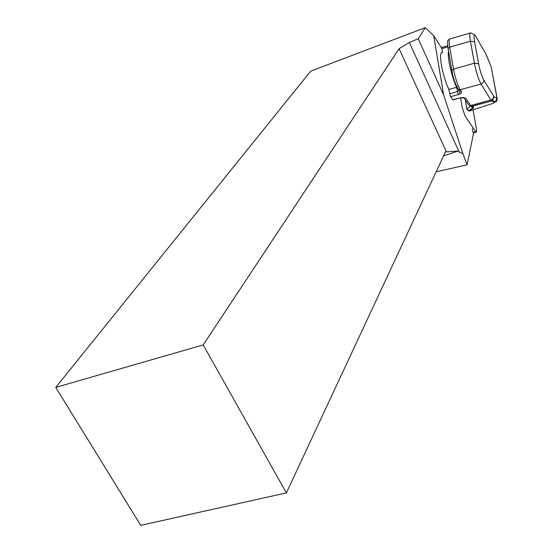 <?xml version="1.0" encoding="UTF-8"?>
<svg xmlns="http://www.w3.org/2000/svg" width="553" height="553" viewBox="0 0 553 553"><rect width="100%" height="100%" fill="white"/><g stroke="black" fill="none" stroke-linecap="round" stroke-linejoin="round"><path stroke-width="0.83" d="M442.338 52.653C440.347 51.996 440.008 55.908 441.322 64.397C443.071 73.936 445.58 82.286 448.842 89.455L450.536 96.706L458.306 94.584C460.856 93.754 461.9 92.752 461.437 91.57L460.227 89.731L481.034 84.021L490.912 100.086L491.596 100.929L494.61 102.167C495.039 102.436 494.043 102.982 491.631 103.812L469.144 111.084M442.573 52.59L441.875 48.457L433.718 35.675L425.292 27.65L310.717 71.137L55.749 387.397L203.207 344.92L399.093 48.699L446.43 151.881L458.306 151.017L459.301 152.269L409.365 42.519L399.093 48.699M443.589 155.891L458.306 151.017M446.43 151.881L445.621 151.536L286.371 492.903L203.207 344.92M55.749 387.397L140.725 525.35L286.371 492.903M425.292 27.65L418.241 38.751L443.624 94.909L462.847 153.589L459.301 152.269M418.241 38.751L409.365 42.519M436.172 171.783L467.085 164.863L462.847 153.589M433.718 35.675L443.624 94.909M450.536 96.706L452.921 99.893M467.085 164.863L473.409 133.916L472.269 128.586M448.842 89.455L456.605 87.319L458.306 94.584M492.778 100.764L492.903 101.469L493.698 101.144M486.419 55.12L491.154 66.678L497.002 98.13L494.154 96.913L492.536 100.667L495.405 101.835C496.221 102.187 496.822 101.137 497.209 98.683L497.002 98.13L495.405 101.835L494.61 102.167M494.154 96.913L483.785 80.095C481.753 76.266 480.018 70.819 478.601 63.761L474.605 41.807C473.61 35.551 474.011 33.781 475.822 36.484L485.7 53.62L491.154 66.678L497.133 98.275M470.036 111.022L468.674 110.897L466.953 109.3M468.688 110.897L472.732 107.8L473.61 107.794L469.573 110.877L466.96 109.294M473.61 107.794L473.672 107.213L471.363 106.39L472.732 107.8L471.094 106.39M473.672 107.213L471.405 106.411M492.115 103.646L491.631 103.812M473.085 110.006L476.292 128.234C476.755 131.068 476.672 132.374 476.05 132.153L465.011 115.943L462.094 106.992L460.649 97.791M472.234 105.139L472.421 106.217M472.525 106.812L472.697 107.766M472.697 107.794L472.808 108.409M459.854 94.003L459.578 92.365M448.573 51.346C448.041 53.254 448.22 56.876 449.112 62.206C450.882 71.752 453.384 80.123 456.605 87.319M452.624 99.761L460.511 97.826C463.276 97.446 464.589 97.522 464.437 98.054L463.67 97.625M469.075 105.416L471.515 106.459L492.536 100.667L471.363 106.39L465.84 98.275L460.352 97.653M471.363 106.39L469.034 105.395L470.638 105.568L491.617 99.823L493.228 98.296L493.587 96.263M449.582 93.81L457.359 91.674L458.997 90.471M441.902 48.609L447.833 46.915M457.718 88.411L458.582 89.565L460.227 89.731C457.49 84.934 455.243 78.049 453.495 69.077L449.707 47.143C448.739 41.095 448.939 38.309 450.315 38.786L470.022 33.132M448.11 48.65L449.707 47.143L470.437 41.233L474.405 63.229C476.209 72.229 478.421 79.162 481.034 84.021L483.211 82.494L483.785 80.095M474.854 34.915L470.797 32.91C469.532 32.392 469.414 35.171 470.437 41.233L474.605 41.807M451.877 70.549L453.495 69.077L474.405 63.229L478.601 63.761M465.267 99.692L466.898 109.017M465.28 99.713L466.905 108.989L470.403 106.266M465.84 98.275L464.216 98.102L468.543 104.662M461.437 91.57L459.792 91.404L458.893 90.049M485.7 53.62L484.863 52.169M486.128 54.408L486.426 55.148M473.202 132.326L475.621 131.69M452.783 99.934L460.511 97.826M441.335 47.613L447.695 45.802M465.246 99.664L466.946 109.307L468.55 110.87M459.011 90.512L458.582 89.565C455.084 83.71 452.838 77.296 451.842 70.335L448.068 48.436C446.741 37.728 448.22 41.012 449.513 38.938M473.292 132.879L476.05 132.153"/></g></svg>
